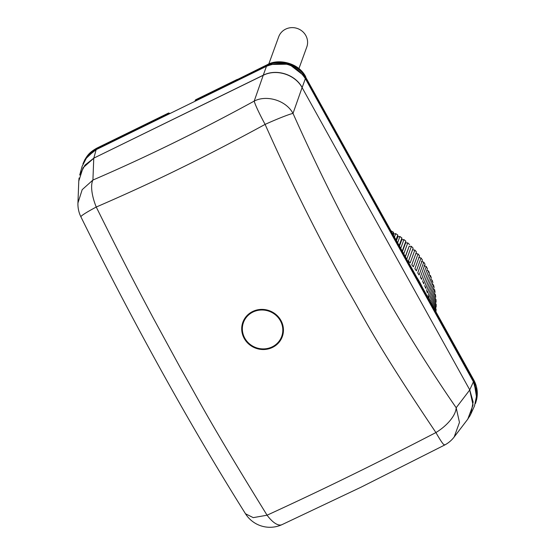 <?xml version="1.0" encoding="UTF-8"?>
<svg xmlns="http://www.w3.org/2000/svg" width="555" height="555" viewBox="0 0 555 555"><rect width="100%" height="100%" fill="white"/><g stroke="black" fill="none" stroke-linecap="round" stroke-linejoin="round"><path stroke-width="0.83" d="M272.401 346.771A20.355 19.335 20 0 1 272.221 346.854A20.355 19.335 20 0 1 244.838 338.252A20.355 19.335 20 0 1 252.754 312.146A20.355 19.335 20 0 1 252.927 312.056A20.355 19.335 20 0 1 280.317 320.658A20.355 19.335 20 0 1 272.401 346.771M77.943 202.97L78.775 181.097L83.042 167.77L93.753 158.251L92.921 180.042L82.189 189.664L77.943 202.97A28.86 28.86 0 0 0 80.898 216.832A28.86 2.144 153.7 0 1 96.251 207.036A28.86 10.857 -113.3 0 1 92.921 180.042A577.519 159.625 -30 0 0 174.326 142.538A577.519 159.625 -30 0 0 254.204 101.1A28.86 2.255 -118.7 0 0 265.103 124.389C233.905 141.372 206.03 155.83 181.478 167.776L180.111 168.449C155.116 180.777 127.164 193.646 96.251 207.036C126.165 267.427 141.636 296.106 153.492 318.48L180.465 368.041C199.509 401.362 208.208 419.955 267.073 515.2C297.119 501.387 324.446 488.435 349.046 476.356L350.413 475.69C375.34 463.536 403.839 449.162 435.918 432.56C373.161 339.174 365.537 320.145 346.098 286.97A629.044 186.05 64.8 0 1 265.103 124.389A28.86 1.88 -24 0 1 293.012 113.393A600.864 177.718 64.8 0 0 456.182 407.752L459.471 422.404L454.177 436.986L467.768 419.171L470.8 414.099L469.391 416.777M444.659 444.687C444.153 445.894 441.239 441.849 435.918 432.56A28.86 13.528 -34.6 0 0 456.182 407.752L469.731 389.992L473.04 405.039L467.768 419.171M80.898 216.832C132.638 321.831 190.559 426.323 245.504 513.77L253.253 517.642L267.073 515.2A28.86 10.989 65.4 0 0 281.968 524.662L360.923 487.248L444.527 445.096A28.86 28.86 0 0 0 454.177 436.986M96.161 149.656L93.823 158.133L263.257 75.203L254.204 101.1C266.025 94.815 285.665 99.858 293.012 113.393L302.093 87.565L469.745 389.86L473.137 401.987L470.806 414.092L474.532 405.906L476.87 394.334L473.415 381.805L305.361 78.63C295.586 64.193 282.62 60.086 266.462 66.302L96.161 149.656L86.982 156.94L82.091 166.431L79.712 175.054L84.901 165.175L93.823 158.133L263.278 75.272C276.432 68.64 294.962 74.46 302.093 87.565L469.745 389.86L473.415 381.805M266.462 66.302L263.257 75.203C276.48 68.459 295.128 74.363 302.156 87.53L305.361 78.63M79.081 177.995L78.775 181.097M264.513 66.059L237.262 79.594L264.77 66.01M237.269 80.593L237.262 79.594M264.236 66.392L236.999 80.107M264.298 67.363L264.027 66.877M417.2 277.923A87.614 83.243 20 0 1 419.622 282.023A87.614 83.243 20 0 1 421.807 286.234M429.431 299.998L434.079 287.226A87.614 83.243 -160 0 0 433.49 284.868L428.821 297.709L428.155 295.309L432.824 282.467A87.614 83.243 -160 0 0 432.095 280.143L427.426 292.984L426.615 290.619L431.284 277.777A87.614 83.243 -160 0 0 430.423 275.488L425.754 288.329L424.804 286.012L429.473 273.171A87.614 83.243 -160 0 0 428.474 270.93L423.805 283.772L422.716 281.51L427.385 268.669A87.614 83.243 -160 0 0 426.254 266.483L421.585 279.325L420.364 277.125L425.026 264.284A87.614 83.243 -160 0 0 423.77 262.161L421.446 261.495M423.77 262.161L419.101 275.002L417.748 272.866L422.417 260.024A87.614 83.243 -160 0 0 421.037 257.971L416.368 270.812L414.89 268.752L419.559 255.91A87.614 83.243 -160 0 0 418.061 253.933L413.392 266.775L411.796 264.797L416.465 251.956A87.614 83.243 -160 0 0 414.849 250.062L410.18 262.903L408.473 261.017L413.142 248.175A87.614 83.243 -160 0 0 411.415 246.371L409.181 246.281L405.407 256.653M435.467 310.883L436.119 309.093A87.614 83.243 -160 0 1 435.98 311.494L435.911 311.681M436.119 309.093L435.522 308.469M434.433 309.024L436.181 304.223A87.614 83.243 -160 0 1 436.188 306.631L434.967 309.981M436.181 304.223L435.453 303.536M433.226 306.839L435.946 299.346A87.614 83.243 -160 0 1 436.098 301.76L433.844 307.956M435.946 299.346L435.092 298.618M431.839 304.334L435.418 294.49A87.614 83.243 -160 0 1 435.717 296.89L432.546 305.611M435.418 294.49L434.426 293.727M430.285 301.531L434.6 289.654A87.614 83.243 -160 0 1 435.044 292.041L431.075 302.954M434.6 289.654L433.476 288.884M433.49 284.868L432.234 284.098M432.095 280.143L430.701 279.387M430.423 275.488L428.89 274.767M428.474 270.93L426.809 270.25M426.254 266.483L423.978 265.699M421.037 257.971L418.727 257.451M418.061 253.933L415.764 253.559M414.849 250.062L412.58 249.833L408.501 261.051M412.58 249.833L413.142 248.175M411.415 246.371L406.78 259.123M409.181 246.281L405.289 256.438M409.597 244.582A87.614 83.243 -160 0 0 407.772 242.875L405.58 242.924L402.493 251.401M407.772 242.875L403.811 253.767M405.58 242.924L405.851 241.182L402.278 251.006M405.851 241.182A87.614 83.243 -160 0 0 403.929 239.58L401.785 239.76L399.51 246.018M403.929 239.58L400.765 248.272M401.785 239.76L401.91 237.991L399.198 245.449M401.91 237.991A87.614 83.243 -160 0 0 399.898 236.492L397.817 236.812L396.464 240.523M399.898 236.492L397.658 242.667M397.817 236.812L397.796 235.022L396.062 239.788M397.796 235.022A87.614 83.243 -160 0 0 395.694 233.634L393.682 234.085L393.37 234.938M395.694 233.634L394.487 236.957M393.682 234.085L393.509 232.281L392.871 234.037M393.509 232.281A87.614 83.243 -160 0 0 391.337 231.012L391.213 231.047M264.749 67.141L264.478 66.656L266.74 65.546C280.025 58.622 298.646 64.505 305.632 77.873L473.686 381.056L477.057 392.114L475.524 403.402M168.345 114.33L168.075 113.844L96.438 148.906L96.73 148.379L84.984 159.458C87.447 155.532 89.098 152.452 97.042 148.032L168.623 112.998L170.038 113.497M82.966 163.808L88.203 155.088L96.438 148.906M168.075 113.844L168.311 113.338M195.374 101.1L195.103 100.615L195.651 99.768L237.124 79.469M237.401 79.386L236.548 80.329L236.819 80.815M236.548 80.329L195.103 100.615M305.632 77.873L305.805 77.395C298.861 63.991 280.226 58.088 266.92 65.074L264.478 66.656M264.679 66.17L265.047 65.802M269.196 64.491L289.1 64.186L304.66 76.25M474.955 383.644L476.69 399.26L475.496 403.471M82.938 163.878L84.693 160L94.059 150.218M476.8 398.656L473.797 380.466L305.805 77.395L473.776 379.988C476.974 385.878 477.987 392.101 476.8 398.656L476.69 399.26M298.916 68.647L306.783 47.015A14.943 14.201 -160 0 0 302.343 31.316A14.943 14.201 -160 0 0 285.652 29.131A14.943 14.201 -160 0 0 278.686 36.803L268.786 64.026M272.706 347.319A20.993 19.945 20 0 1 272.519 347.409A20.993 19.945 20 0 1 244.228 338.439A20.993 19.945 20 0 1 252.442 311.605A20.993 19.945 20 0 1 252.629 311.515A20.993 19.945 20 0 1 280.92 320.478A20.993 19.945 20 0 1 272.706 347.319M266.74 65.546L266.92 65.074A10.309 2.373 -116.1 0 1 267.232 64.727L264.964 65.837M473.686 381.056L473.797 380.466A10.309 2.171 -29 0 0 473.776 379.988M236.812 79.809L195.339 100.108M245.504 513.77A28.86 28.86 0 0 0 281.968 524.662M168.623 112.998L97.042 148.032M84.686 159.993L84.984 159.452M267.232 64.727C278.173 58.233 298.881 62.743 305.777 76.909"/></g></svg>
